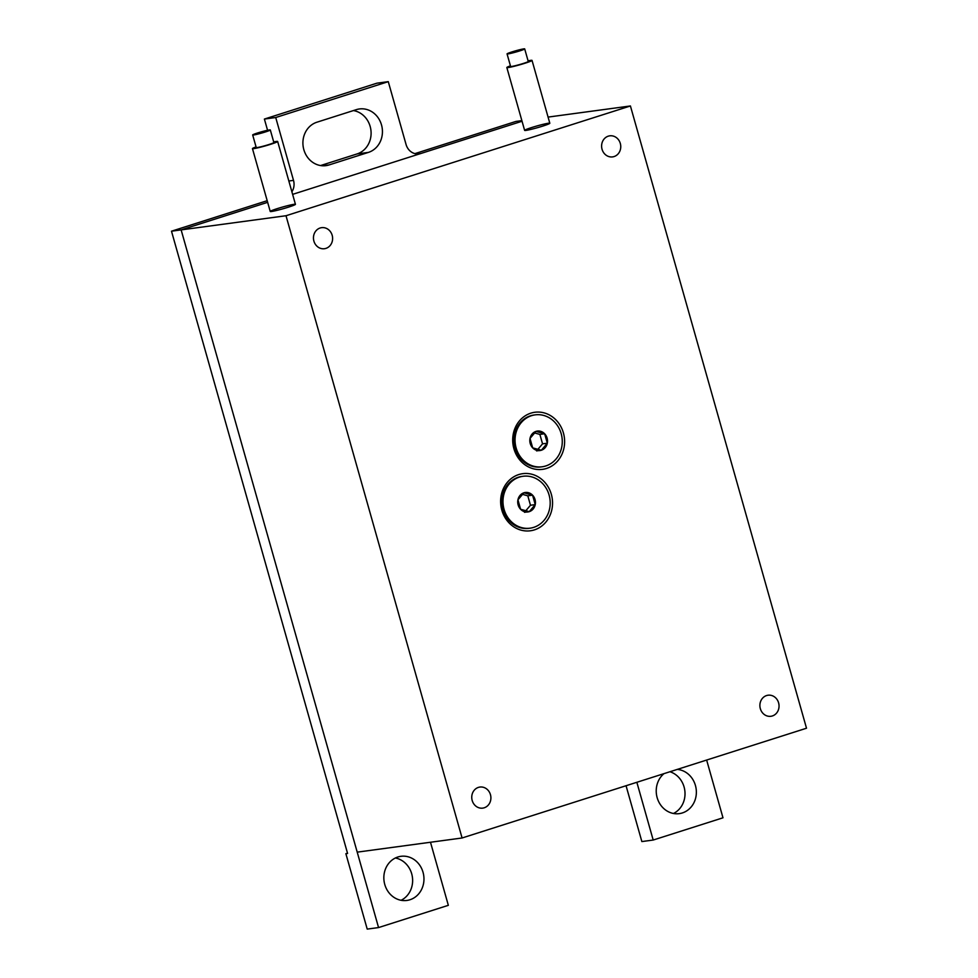 <?xml version="1.0" encoding="UTF-8"?>
<svg xmlns="http://www.w3.org/2000/svg" width="978" height="978" viewBox="0 0 978 978"><rect width="100%" height="100%" fill="white"/><g stroke="black" fill="none" stroke-linecap="round" stroke-linejoin="round"><path stroke-width="1.47" d="M542.888 126.052A13.093 0.892 164.2 0 1 524.624 130.38A13.093 0.892 164.2 0 1 536.971 125.954A13.093 0.892 164.2 0 1 549.819 123.252A13.093 0.892 164.2 0 1 542.888 126.052M288.51 207.128A13.093 0.892 164.2 0 1 270.234 211.456A13.093 0.892 164.2 0 1 282.593 207.03A13.093 0.892 164.2 0 1 295.442 204.329A13.093 0.892 164.2 0 1 288.51 207.128M602.045 149.267A10.624 9.56 -97.7 0 1 609.759 135.832A10.624 9.56 -97.7 0 1 620.651 145.074A10.624 9.56 -97.7 0 1 612.595 156.896A10.624 9.56 -97.7 0 1 602.045 149.267M760.334 708.671A10.624 9.56 -97.7 0 1 768.048 695.224A10.624 9.56 -97.7 0 1 778.94 704.478A10.624 9.56 -97.7 0 1 770.896 716.287A10.624 9.56 -97.7 0 1 760.334 708.671M472.191 800.493A10.624 9.56 -97.7 0 1 479.905 787.058A10.624 9.56 -97.7 0 1 490.797 796.312A10.624 9.56 -97.7 0 1 482.741 808.121A10.624 9.56 -97.7 0 1 472.191 800.493M313.901 241.101A10.624 9.56 -97.7 0 1 321.603 227.666A10.624 9.56 -97.7 0 1 332.508 236.908A10.624 9.56 -97.7 0 1 324.451 248.718A10.624 9.56 -97.7 0 1 313.901 241.101M462.081 837.987L286.004 215.735L630.419 105.966L806.508 728.219L462.081 837.987L357.214 852.144L181.138 229.891L267.654 202.324L181.138 229.891L171.492 231.199L267.19 200.698M292.618 194.365L522.032 121.248L420.882 153.485L417.227 153.986M501.824 510.113A28.814 25.917 -97.7 0 1 532.191 474.33A28.814 25.917 -97.7 0 1 545.748 522.228A28.814 25.917 -97.7 0 1 501.824 510.113M513.902 448.706A28.814 25.917 -97.7 0 1 544.269 412.924A28.814 25.917 -97.7 0 1 557.815 460.821A28.814 25.917 -97.7 0 1 513.902 448.706M630.419 105.966L548.071 117.091M286.004 215.735L181.138 229.891L378.559 927.572L367.215 929.1L345.87 853.672L347.496 853.158M316.933 122.201L356.322 109.646A22.262 20.025 -97.7 0 1 359.391 108.961A22.262 20.025 -97.7 0 1 381.921 126.614A22.262 20.025 -97.7 0 1 368.425 152.397L329.024 164.952A22.262 20.025 -97.7 0 1 325.955 165.637A22.262 20.025 -97.7 0 1 303.424 147.984A22.262 20.025 -97.7 0 1 316.933 122.201M320.576 165.551L357.08 153.925A22.262 20.025 82.3 0 0 371.017 131.113A22.262 20.025 82.3 0 0 353.437 110.575M430.491 842.254A13.093 11.785 82.3 0 0 430.552 842.474L448.34 905.322L378.559 927.572M706.642 760.04L722.986 817.804L653.194 840.041L641.861 841.569L626.054 785.725M653.194 840.041L636.849 782.278M291.896 191.798A13.093 11.785 82.3 0 0 293.51 180.38L275.723 117.519L388.278 81.651L376.946 83.179L264.39 119.059L267.569 130.282M388.278 81.651L406.066 144.499A13.093 11.785 82.3 0 0 419.073 153.888A13.093 11.785 82.3 0 0 420.882 153.485M414.892 153.632L515.919 121.431L521.861 120.624M345.87 853.672L347.581 853.452L171.492 231.199M673.475 813.476A22.262 20.025 82.3 0 0 684.087 786.997A22.262 20.025 82.3 0 0 669.942 771.74M401.09 900.286A22.262 20.025 82.3 0 0 411.701 873.806A22.262 20.025 82.3 0 0 395.381 857.999M677.253 769.405A22.262 20.025 -97.7 0 1 695.431 785.468A22.262 20.025 -97.7 0 1 679.27 813.635A22.262 20.025 -97.7 0 1 657.839 799.735A22.262 20.025 -97.7 0 1 663.989 773.635M423.034 872.278A22.262 20.025 -97.7 0 1 406.885 900.445A22.262 20.025 -97.7 0 1 384.061 881.056A22.262 20.025 -97.7 0 1 400.919 856.312A22.262 20.025 -97.7 0 1 423.034 872.278M275.723 117.519L264.39 119.059M542.167 466.775L541.03 466.922A26.186 23.558 -97.7 0 1 514.526 446.151A26.186 23.558 -97.7 0 1 530.418 415.833A26.186 23.558 -97.7 0 1 534.025 415.014L535.162 414.868A26.186 23.558 -97.7 0 1 561.665 435.638A26.186 23.558 -97.7 0 1 545.773 465.956A26.186 23.558 -97.7 0 1 542.167 466.775A26.186 23.558 -97.7 0 1 515.308 443.975A26.186 23.558 -97.7 0 1 535.162 414.868M547.313 443.205A9.829 8.839 82.3 0 0 544.648 433.767L547.313 443.205L541.335 450.247A9.829 8.839 82.3 0 0 547.313 443.205L542.545 443.841L539.88 434.415L544.648 433.767A9.829 8.839 82.3 0 0 535.993 431.384A9.829 8.839 82.3 0 0 530.015 438.425A9.829 8.839 82.3 0 0 532.68 447.863A9.829 8.839 82.3 0 0 541.335 450.247L532.68 447.863L530.015 438.425L535.993 431.384L544.648 433.767M539.88 434.415L534.379 432.899M536.567 450.895L541.335 450.247M537.766 449.477L542.545 443.841M530.088 528.181L528.964 528.328A26.186 23.558 -97.7 0 1 502.46 507.558A26.186 23.558 -97.7 0 1 518.34 477.24A26.186 23.558 -97.7 0 1 521.946 476.42L523.083 476.274A26.186 23.558 -97.7 0 1 549.587 497.044A26.186 23.558 -97.7 0 1 533.707 527.362A26.186 23.558 -97.7 0 1 530.088 528.181A26.186 23.558 -97.7 0 1 503.242 505.381A26.186 23.558 -97.7 0 1 523.083 476.274M535.235 504.611A9.829 8.839 82.3 0 0 532.57 495.174L535.235 504.611L529.257 511.653A9.829 8.839 82.3 0 0 535.235 504.611L530.479 505.247L527.802 495.822L532.57 495.174A9.829 8.839 82.3 0 0 523.915 492.79A9.829 8.839 82.3 0 0 517.937 499.831A9.829 8.839 82.3 0 0 520.602 509.269A9.829 8.839 82.3 0 0 529.257 511.653L520.602 509.269L517.937 499.831L523.915 492.79L532.57 495.174M527.802 495.822L522.313 494.306M524.501 512.301L529.257 511.653M525.699 510.883L530.479 505.247M507.998 53.912A9.169 0.623 -15.8 0 0 517.998 51.431A9.169 0.623 -15.8 0 0 524.697 48.9A9.169 0.623 -15.8 0 0 515.712 50.795A9.169 0.623 -15.8 0 0 507.056 53.888A9.169 0.623 -15.8 0 0 507.998 53.912M524.697 48.9L528.254 61.467A9.169 0.623 164.2 0 1 521.555 63.998A9.169 0.623 164.2 0 1 511.555 66.48A9.169 0.623 164.2 0 1 510.614 66.467L507.056 53.888M510.443 65.844A13.093 0.892 -15.8 0 0 506.836 67.531A13.093 0.892 -15.8 0 0 508.181 67.555A13.093 0.892 -15.8 0 0 522.46 64.01A13.093 0.892 -15.8 0 0 532.032 60.404A13.093 0.892 -15.8 0 0 528.083 60.856M506.836 67.531L524.624 130.38A13.093 0.892 -15.8 0 0 525.968 130.404A13.093 0.892 -15.8 0 0 540.247 126.871A13.093 0.892 -15.8 0 0 549.819 123.252L532.032 60.404M253.62 134.976A9.169 0.623 -15.8 0 0 263.62 132.495A9.169 0.623 -15.8 0 0 270.319 129.976A9.169 0.623 -15.8 0 0 261.322 131.859A9.169 0.623 -15.8 0 0 252.679 134.964A9.169 0.623 -15.8 0 0 253.62 134.976M270.319 129.976L273.877 142.543A9.169 0.623 164.2 0 1 267.177 145.074A9.169 0.623 164.2 0 1 257.177 147.544A9.169 0.623 164.2 0 1 256.236 147.531L252.679 134.964M256.065 146.92A13.093 0.892 -15.8 0 0 252.458 148.607A13.093 0.892 -15.8 0 0 253.803 148.619A13.093 0.892 -15.8 0 0 268.082 145.086A13.093 0.892 -15.8 0 0 277.654 141.468A13.093 0.892 -15.8 0 0 273.706 141.932M252.458 148.607L270.234 211.456A13.093 0.892 -15.8 0 0 271.578 211.48A13.093 0.892 -15.8 0 0 285.869 207.935A13.093 0.892 -15.8 0 0 295.442 204.329L277.654 141.468M357.08 153.925L368.425 152.397M322.813 165.783L329.024 164.952M293.51 180.38L288.84 181.003"/></g></svg>
